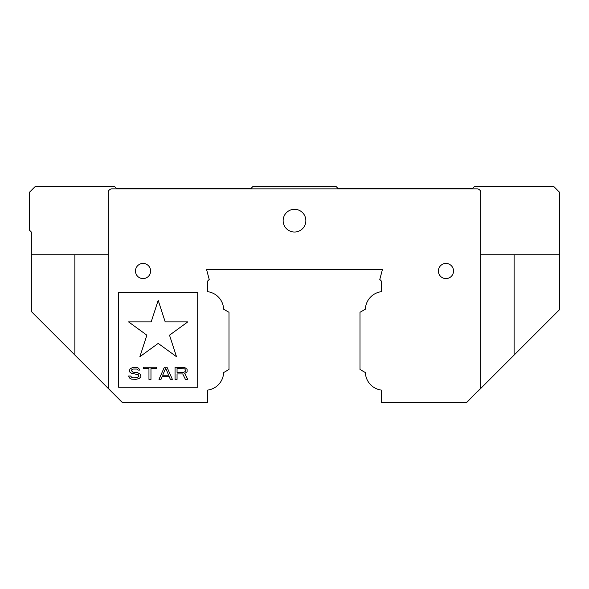 <?xml version="1.0" encoding="UTF-8"?>
<svg xmlns="http://www.w3.org/2000/svg" width="589" height="589" viewBox="0 0 589 589"><rect width="100%" height="100%" fill="white"/><g stroke="black" fill="none" stroke-linecap="round" stroke-linejoin="round"><path stroke-width="0.88" d="M165.686 368.28L168.697 375.237L162.674 375.237L165.686 368.28M183.407 372.403L177.053 372.403L177.053 368.537L184.416 368.795L185.086 369.31L185.417 370.856L185.086 371.63L183.407 372.403M158.191 300.338L151.189 321.874L128.557 321.874L146.867 335.178L139.873 356.713L158.191 343.409L176.509 356.713L169.507 335.185L187.825 321.874L165.185 321.874L158.191 300.338M136.92 369.053L137.922 370.083L139.932 370.083L138.592 368.28L137.252 367.507L132.569 367.507L129.897 369.053L129.558 371.114L129.897 372.145L131.237 373.176L138.26 374.722L138.923 376.268L137.252 377.564L133.239 377.821L131.899 377.564L130.567 376.01L128.557 376.01L129.897 378.337L131.568 379.11L135.919 379.368L138.923 378.594L140.263 377.564L140.933 376.526L140.263 374.206L137.59 372.66L132.908 372.145L131.568 370.856L131.899 369.568L132.908 369.053L136.92 369.053M150.968 368.537L156.321 368.537L156.321 367.249L143.606 367.249L143.606 368.537L148.958 368.537L148.958 379.368L150.968 379.368L150.968 368.537M170.368 379.368L172.371 379.368L167.018 367.249L164.346 367.249L158.993 379.368L161.003 379.368L162.336 376.268L169.028 376.268L170.368 379.368M175.051 379.368L177.053 379.368L177.053 373.949L182.745 373.949L185.417 379.368L187.758 379.368L184.747 373.433L187.088 371.887L187.088 369.31L184.747 367.507L175.051 367.249L175.051 379.368M478.143 391.052L559.55 309.645L559.55 192.264L553.874 186.588L474.359 186.588L472.459 188.48L338.042 188.48L336.15 186.588L252.85 186.588L250.958 188.48L116.541 188.48L114.641 186.588L35.126 186.588L29.45 192.264L29.45 230.13L31.342 232.022L31.342 311.537L122.217 402.412L207.409 402.412L207.409 390.124A18.399 18.399 0 0 0 223.636 372.565L228.996 369.472L228.996 312.295L223.636 309.203A18.399 18.399 0 0 0 207.409 291.643L207.409 281.255L209.22 279.444L206.511 269.32L382.489 269.32L379.78 279.444L381.591 281.255L381.591 291.643A18.399 18.399 0 0 0 365.364 309.203L360.004 312.295L360.004 369.472L365.364 372.565A18.399 18.399 0 0 0 381.591 390.124L381.591 402.412L466.782 402.412L478.143 390.787M480.793 254.742L559.55 254.742M31.342 254.742L108.207 254.742M207.409 402.221L122.298 402.221L108.207 388.136L108.207 192.647A3.784 3.784 0 0 1 111.991 188.855L477.009 188.855A3.784 3.784 0 0 1 480.793 192.647L480.793 388.136L466.702 402.221L381.591 402.221M453.53 271.021A7.576 7.576 0 0 1 442.17 277.581A7.576 7.576 0 0 1 442.17 264.468A7.576 7.576 0 0 1 453.53 271.021M150.615 271.021A7.576 7.576 0 0 1 139.254 277.581A7.576 7.576 0 0 1 139.254 264.468A7.576 7.576 0 0 1 150.615 271.021M305.86 220.661A11.36 11.36 0 0 1 288.824 230.505A11.36 11.36 0 0 1 288.824 210.825A11.36 11.36 0 0 1 305.86 220.661M118.676 292.438L197.705 292.438L197.705 387.267L118.676 387.267L118.676 292.438M514.116 355.086L514.116 254.742M74.884 355.086L74.884 254.742"/></g></svg>
